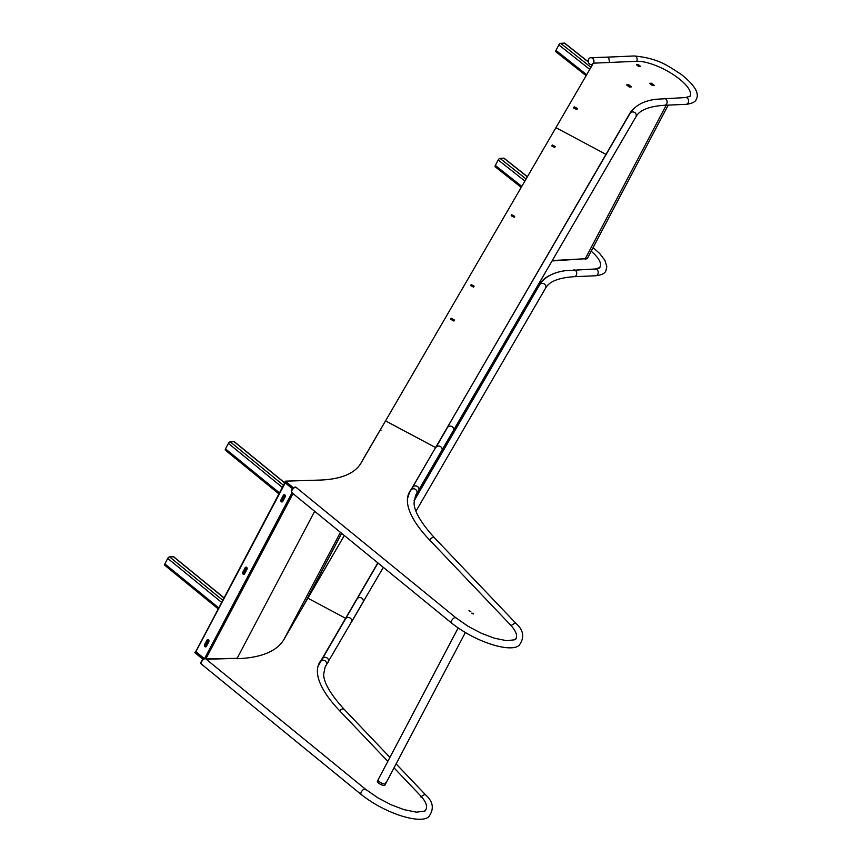 <?xml version="1.0" encoding="UTF-8"?>
<svg xmlns="http://www.w3.org/2000/svg" width="862" height="862" viewBox="0 0 862 862"><rect width="100%" height="100%" fill="white"/><g stroke="black" fill="none" stroke-linecap="round" stroke-linejoin="round"><path stroke-width="1.29" d="M552.402 260.55L584.813 258.762A0.959 0.797 86.2 0 1 584.382 258.6M585.05 259.128A14.04 4.752 27.8 0 0 587.658 257.91L668.222 105.11M666.207 105.196L585.47 258.331A0.959 0.797 86.2 0 1 584.813 258.762M521.294 187.259L495.542 166.883A1.81 0.819 -51.7 0 1 495.219 166.797A1.81 0.819 -51.7 0 1 495.316 165.45L498.204 159.966A1.81 0.819 -51.7 0 1 500.025 158.392L503.742 158.134A1.81 0.819 -51.7 0 1 504.076 158.22A1.81 0.819 -51.7 0 1 504.238 158.522M586.192 75.576L556.195 51.849A1.81 0.819 -51.7 0 1 555.871 51.763A1.81 0.819 -51.7 0 1 555.968 50.405L558.856 44.921A1.81 0.819 -51.7 0 1 560.677 43.348L564.394 43.1A1.81 0.819 -51.7 0 1 564.729 43.186A1.81 0.819 -51.7 0 1 564.89 43.488M363.29 459.155A0.937 0.884 -149.8 0 0 363.107 459.327L360.855 463.347M381.112 430.127L379.786 430.623L363.171 459.36M285.807 482.44L285.096 482.839M196.31 651.047L196.224 652.351L204.025 658.719M292.757 488.592L285.71 482.623M205.835 658.924L236.738 658.331A0.937 0.754 88.2 0 1 236.296 658.18M282.79 501.393L285.182 496.868A1.358 1.099 -91.8 0 0 283.329 495.359L280.947 499.885A1.358 1.099 -91.8 0 0 282.79 501.393M206.945 640.24L204.553 644.765A1.358 1.099 -91.8 0 0 206.406 646.274L208.798 641.737A1.358 1.099 -91.8 0 0 206.945 640.24L207.182 640.229A1.358 1.099 88.2 0 1 207.947 639.636M245.174 567.735L242.782 572.271A1.358 1.099 -91.8 0 0 244.625 573.78L247.017 569.243A1.358 1.099 -91.8 0 0 245.174 567.735L245.411 567.724A1.358 1.099 88.2 0 1 246.176 567.131M204.337 658.6L196.137 651.909L196.288 650.929L285.236 482.903L292.53 488.851M282.025 501.996A1.358 1.099 88.2 0 1 281.184 499.885L283.566 495.348A1.358 1.099 88.2 0 1 284.331 494.756M205.641 646.866A1.358 1.099 88.2 0 1 204.8 644.754L207.182 640.229M243.871 574.372A1.358 1.099 88.2 0 1 243.019 572.26L245.411 567.724M292.638 488.732L285.236 482.903M236.942 658.697A231.382 78.377 27.8 0 0 283.997 639.367L303.553 605.641L284.395 638.602L340.425 532.339M314.652 511.306L237.352 657.911A0.937 0.754 88.2 0 1 236.738 658.331L206.287 659.29M302.724 605.221L303.564 605.62L341.664 533.352L303.887 605.07L302.745 605.189M292.994 493.624L205.824 658.913L365.488 789.204A3.405 1.638 -50.8 0 1 365.811 789.797M285.074 495.219L281.583 501.824M246.909 567.595L243.429 574.2M208.69 640.089L205.199 646.705M284.923 495.047L281.421 501.695M246.769 567.422L243.256 574.07M208.539 639.916L205.037 646.565M218.345 608.809L165.116 565.375A1.81 0.873 -50.8 0 1 164.761 565.267A1.81 0.873 -50.8 0 1 164.847 563.899L167.734 558.414A1.81 0.873 -50.8 0 1 169.588 556.874L173.477 556.755A1.81 0.873 -50.8 0 1 173.822 556.863A1.81 0.873 -50.8 0 1 173.995 557.175M278.997 493.775L225.769 450.33A1.81 0.873 -50.8 0 1 225.413 450.233A1.81 0.873 -50.8 0 1 225.499 448.865L228.387 443.38A1.81 0.873 -50.8 0 1 230.24 441.84L234.13 441.721A1.81 0.873 -50.8 0 1 234.475 441.818A1.81 0.873 -50.8 0 1 234.647 442.141M360.779 463.314L360.305 464.219M458.153 627.978L378.17 779.668A4.256 1.444 27.8 0 0 379.431 781.737A4.256 1.444 27.8 0 0 383.213 783.741A4.256 1.444 27.8 0 0 385.702 783.644A4.256 1.444 27.8 0 0 385.422 782.577M472.117 613.528L473.4 613.927L472.117 613.528M379.431 781.737A4.256 1.444 27.8 0 0 383.213 783.741A4.256 1.444 27.8 0 0 385.702 783.644L384.948 785.056A4.256 1.444 27.8 0 1 382.459 785.163A4.256 1.444 27.8 0 1 378.687 783.149A4.256 1.444 27.8 0 1 377.427 781.091L378.17 779.668A4.256 1.444 27.8 0 0 379.431 781.737M303.758 605.253L344.304 535.507L303.866 605.102M470.792 611.384L468.917 610.813L470.792 611.384M473.206 613.518L471.794 613.087L473.206 613.518M515.347 639.593A40.826 13.835 27.8 0 0 516.026 638.634A40.826 13.835 27.8 0 0 510.929 625.403L429.578 539.968A136.11 46.106 -152.2 0 1 409.31 492.31A136.11 46.106 -152.2 0 1 410.56 490.316L410.14 491.114A274.59 93.021 27.8 0 0 412.036 488.226L435.601 447.583L385.529 420.882L361.038 463.034A204.154 69.154 -152.2 0 1 317.787 480.134L285.3 481.158L293.522 487.87M410.56 490.316A274.59 93.021 27.8 0 0 412.456 487.429L629.734 113.515A163.327 55.33 -152.2 0 1 634.152 108.289M516.026 638.634L515.616 639.41A40.826 13.835 27.8 0 0 515.788 639.022M292.864 488.474L284.88 481.955L285.3 481.158M410.14 491.114A136.11 46.106 27.8 0 0 409.105 492.708M511.037 625.532L515.131 623.043L516.112 623.549L434.707 538.039A3.405 2.252 136.4 0 0 429.739 539.989A3.405 2.252 136.4 0 0 429.696 540.086M452.248 623.248A3.405 1.638 -50.8 0 1 451.591 623.054C476.966 643.246 511.985 652.933 519.247 645.175C524.71 637.535 523.676 630.337 516.144 623.582L516.112 623.549M435.795 447.68A3.405 3.2 30.2 0 1 440.342 446.484A3.405 3.2 30.2 0 1 441.743 450.988L453.326 431.043A3.405 3.2 -149.8 0 0 451.936 426.539A3.405 3.2 -149.8 0 0 447.389 427.735M292.078 490.187A3.405 1.638 -50.8 0 1 296.226 487.483A3.405 1.638 129.2 0 0 295.569 487.289A3.405 1.638 129.2 0 0 292.412 489.627A3.405 1.638 129.2 0 0 291.927 492.752A3.405 1.638 -50.8 0 1 292.078 490.187M636.684 61.299A3.405 2.769 -92.5 0 0 636.706 61.256A3.405 2.769 -92.5 0 0 636.77 57.722A3.405 2.769 -92.5 0 0 634.227 55.976L607.107 57.14L608.734 57.711L609.542 62.473M591.192 64.488A3.405 2.758 -91.9 0 0 591.31 64.488A3.405 2.758 -91.9 0 0 593.853 62.021A3.405 2.758 -91.9 0 0 592.69 58.25A3.405 2.758 -91.9 0 0 591.073 57.679A3.405 2.758 -91.9 0 0 590.955 57.689M516.435 637.535L515.164 639.712L506.791 640.725L494.346 638.192L481.362 633.268L468.141 626.329L455.89 617.774A3.405 1.638 -50.8 0 0 455.233 617.58A3.405 1.638 -50.8 0 0 451.731 620.478A3.405 1.638 -50.8 0 0 451.591 623.054L291.927 492.752A3.405 1.638 129.2 0 0 292.584 492.956M296.075 487.386A3.405 1.638 129.2 0 0 295.946 487.256A3.405 1.638 129.2 0 0 295.289 487.062A3.405 1.638 129.2 0 0 292.132 489.4A3.405 1.638 129.2 0 0 291.647 492.536A3.405 1.638 129.2 0 0 291.798 492.633M689.654 96.673A34.027 11.529 27.8 0 0 690.096 96.016A34.027 11.529 27.8 0 0 673.017 74.423A34.027 11.529 27.8 0 0 636.662 61.299L593.401 63.163L555.915 127.662L605.986 154.373L555.915 127.662L385.529 420.882L435.601 447.583L435.181 448.38L629.734 113.515M639.356 66.579L637.363 65.48M652.9 85.435L650.519 84.067M630.122 86.965L627.493 85.618M577.12 109.366L573.575 107.922L576.926 109.711L577.572 108.58L574.2 106.78L573.542 107.901M631.199 111.629A163.327 55.33 27.8 0 0 629.314 114.312M638.365 64.65L636.468 64.769L638.785 66.611L640.681 66.493L638.365 64.65L637.945 65.447M649.625 83.355L652.297 85.478L654.215 85.349L651.543 83.226L649.625 83.355M631.437 86.879L628.764 84.756L626.599 84.907L629.271 87.019L631.437 86.879M573.78 107.578L574.2 106.78M628.344 85.553L628.764 84.756M651.122 84.034L651.543 83.226M454.069 320.826L450.6 319.263M473.669 286.927L470.652 285.57M514.237 217.116L511.22 215.759M554.805 147.305L551.788 145.947M451.149 318.25L450.567 319.242L453.951 321.041L454.522 320.05L451.149 318.25L450.729 319.048M474.122 286.152L471.18 284.579L470.62 285.559L473.561 287.121L474.122 286.152M514.689 216.34L511.748 214.767L511.188 215.748L514.129 217.31L514.689 216.34M555.257 146.518L552.316 144.956L551.755 145.937L554.697 147.499L555.257 146.518M551.895 145.753L552.316 144.956M511.328 215.565L511.748 214.767M470.76 285.376L471.18 284.579M592.442 58.26A3.405 2.758 -91.9 0 0 590.836 57.689A3.405 2.758 -91.9 0 0 588.293 60.157A3.405 2.758 -91.9 0 0 589.457 63.928A3.405 2.758 -91.9 0 0 591.073 64.488A3.405 2.758 -91.9 0 0 593.616 62.032A3.405 2.758 -91.9 0 0 592.442 58.26M592.657 64.434L591.31 64.488A3.405 2.758 -91.9 0 0 593.853 62.021A3.405 2.758 -91.9 0 0 592.69 58.25A3.405 2.758 -91.9 0 0 591.073 57.679L607.117 57.14M414.116 500.456L515.562 325.89L515.982 325.082L515.153 324.651L515.982 325.082L539.72 284.234A163.327 55.33 -152.2 0 1 551.54 274.579M598.293 268.513A34.027 11.529 27.8 0 0 600.092 266.735A34.027 11.529 27.8 0 0 591.192 251.208M599.338 268.06A34.027 11.529 27.8 0 0 599.672 267.532A34.027 11.529 27.8 0 0 599.855 267.123M414.126 500.369L539.72 284.234M543.038 280.409A163.327 55.33 27.8 0 0 539.3 285.031M420.678 796.865L424.718 794.473L425.709 794.979L396.111 763.883M361.846 794.678A3.405 1.638 -50.8 0 1 361.178 794.484C386.553 814.676 421.583 824.363 428.845 816.605C434.308 808.965 433.263 801.768 425.742 795.012L425.709 794.979M345.393 619.11A3.405 3.2 30.2 0 1 349.94 617.914A3.405 3.2 30.2 0 1 351.33 622.418L362.924 602.473A3.405 3.2 -149.8 0 0 361.534 597.969A3.405 3.2 -149.8 0 0 356.976 599.165M201.665 661.617A3.405 1.638 -50.8 0 1 205.824 658.913A3.405 1.638 -50.8 0 0 205.167 658.719A3.405 1.638 -50.8 0 0 201.999 661.057A3.405 1.638 -50.8 0 0 201.525 664.182A3.405 1.638 -50.8 0 1 201.665 661.617M201.396 664.063A3.405 1.638 -50.8 0 1 201.245 663.966A3.405 1.638 -50.8 0 1 201.73 660.831A3.405 1.638 -50.8 0 1 204.887 658.493A3.405 1.638 -50.8 0 1 205.544 658.687A3.405 1.638 -50.8 0 1 205.673 658.816M202.182 664.386A3.405 1.638 -50.8 0 1 201.525 664.182L361.178 794.484A3.405 1.638 -50.8 0 1 361.329 791.909A3.405 1.638 -50.8 0 1 364.831 789.01A3.405 1.638 -50.8 0 1 365.488 789.204L377.739 797.759L390.96 804.699L403.944 809.623L416.389 812.155L424.75 811.142L426.022 809.321M387.825 761.361L339.574 710.687A136.11 46.106 -152.2 0 1 319.296 663.029A136.11 46.106 -152.2 0 1 320.545 661.035L320.125 661.833A274.59 93.021 27.8 0 0 322.022 658.945L377.815 562.854M320.545 661.035A274.59 93.021 27.8 0 0 322.442 658.148L345.597 618.302L307.885 598.185L345.597 618.302L345.177 619.099L377.847 562.875M423.587 811.638A40.826 13.835 27.8 0 0 426.011 809.353A40.826 13.835 27.8 0 0 420.915 796.122L394.02 767.87M425.063 810.948A40.826 13.835 27.8 0 0 425.591 810.151A40.826 13.835 27.8 0 0 425.785 809.741M203.055 659.355L194.866 652.674L195.297 651.877L203.82 658.827M196.04 651.844L195.297 651.877M320.125 661.833A136.11 46.106 27.8 0 0 319.091 663.428M500.025 158.392L526.079 179.005M498.204 159.966L524.883 181.063M503.742 158.134L527.361 176.818M495.316 165.45L521.79 186.397M560.677 43.348L590.976 67.322M558.856 44.921L589.78 69.391M564.394 43.1L588.315 62.021M591.418 64.478L592.248 65.135M555.968 50.405L586.688 74.714M379.786 430.623L363.107 459.327M205.307 646.511L206.266 646.478M284.923 482.817L196.288 650.929M291.981 492.805L204.596 658.525M169.588 556.874L222.816 600.318M167.734 558.414L221.696 602.452M173.477 556.755L224.034 598.012M164.847 563.899L218.797 607.936M230.24 441.84L283.469 485.274M228.387 443.38L282.348 487.407M234.13 441.721L284.686 482.979M283.77 497.676L284.46 498.236M225.499 448.865L279.45 492.902M284.234 496.803L284.923 497.352M412.036 488.226L412.456 487.429M416.271 494.303A3.405 3.2 -143.6 0 0 415.419 489.347A3.405 3.2 -143.6 0 0 410.743 490.413M418.501 490.963A3.405 3.2 -149.8 0 0 417.197 486.33A3.405 3.2 -149.8 0 0 412.639 487.526M295.946 487.256L455.89 617.774A3.405 1.638 -50.8 0 1 456.213 618.366M629.939 113.579A3.405 3.2 30.2 0 1 629.993 113.472C634.755 105.789 643.235 101.069 655.422 99.302L685.699 97.546A3.405 2.769 87.5 0 1 688.242 99.292A3.405 2.769 87.5 0 1 688.178 102.837A3.405 2.769 87.5 0 1 685.99 104.345C692.057 103.612 695.505 101.91 696.324 99.259C699.578 93.29 694.589 85.036 681.346 74.488C668.686 66.482 659.301 58.379 634.227 55.976M407.478 498.656L409.493 492.407L629.993 113.472A3.405 3.2 30.2 0 1 634.486 112.383A3.405 3.2 30.2 0 1 635.811 116.995M664.214 98.473A3.405 2.769 87.5 0 1 666.757 100.218A3.405 2.769 87.5 0 1 666.692 103.763A3.405 2.769 87.5 0 1 664.505 105.272L685.99 104.345M325.868 665.733A3.405 3.2 -143.6 0 0 325.017 660.777A3.405 3.2 -143.6 0 0 320.341 661.844M328.099 662.393A3.405 3.2 -149.8 0 0 326.784 657.76A3.405 3.2 -149.8 0 0 322.237 658.956M389.926 757.386L344.304 709.469A3.405 2.252 136.4 0 0 339.714 710.827M539.537 285.01A3.405 3.2 30.2 0 1 539.59 284.902C544.353 277.219 552.833 272.5 565.019 270.733L595.297 268.976A3.405 2.769 87.5 0 1 597.84 270.722A3.405 2.769 87.5 0 1 597.775 274.267A3.405 2.769 87.5 0 1 595.588 275.775C601.654 275.043 605.102 273.34 605.921 270.69L606.826 266.52L604.876 260.281L599.629 253.45L593.099 247.577M414.083 500.887L539.59 284.902A3.405 3.2 30.2 0 1 544.084 283.813A3.405 3.2 30.2 0 1 545.409 288.425M573.812 269.903A3.405 2.769 87.5 0 1 576.355 271.649A3.405 2.769 87.5 0 1 576.29 275.193A3.405 2.769 87.5 0 1 574.103 276.702L595.588 275.775M322.022 658.945L322.442 658.148M584.867 258.762L552.165 260.949M504.076 158.22L527.425 176.699M495.219 166.797L521.219 187.377M564.729 43.186L588.272 61.816M591.634 64.478L592.323 65.016M555.871 51.763L586.117 75.694M206.384 646.306L205.393 646.338M341.664 533.352L303.564 605.62M284.816 482.742L285.451 482.892M196.008 651.155L284.805 482.742M173.822 556.863L224.098 597.883M164.761 565.267L218.269 608.938M234.475 441.818L284.751 482.849M225.413 450.233L278.922 493.894M283.706 497.805L284.395 498.355M465.34 632.579L385.702 783.644M664.505 105.272C648.967 106.285 639.421 110.164 635.876 116.887L415.516 495.585L414.072 502.858C414.051 506.35 415.161 516.704 434.707 538.039M435.849 447.572L447.443 427.627M685.699 97.546L690.3 96.081L690.43 95.165M689.794 96.598L690.096 96.016M599.672 267.532L600.092 266.735M318.024 666.251L357.04 599.058M383.331 567.347L325.114 667.016L323.67 674.289C323.649 677.78 324.758 688.135 344.304 709.469M595.297 268.976L599.898 267.511L600.027 266.843M415.99 511.155L545.474 288.317C549.019 281.594 558.554 277.715 574.103 276.702M345.447 619.002L377.998 562.994M425.591 810.151L426.011 809.353"/></g></svg>

